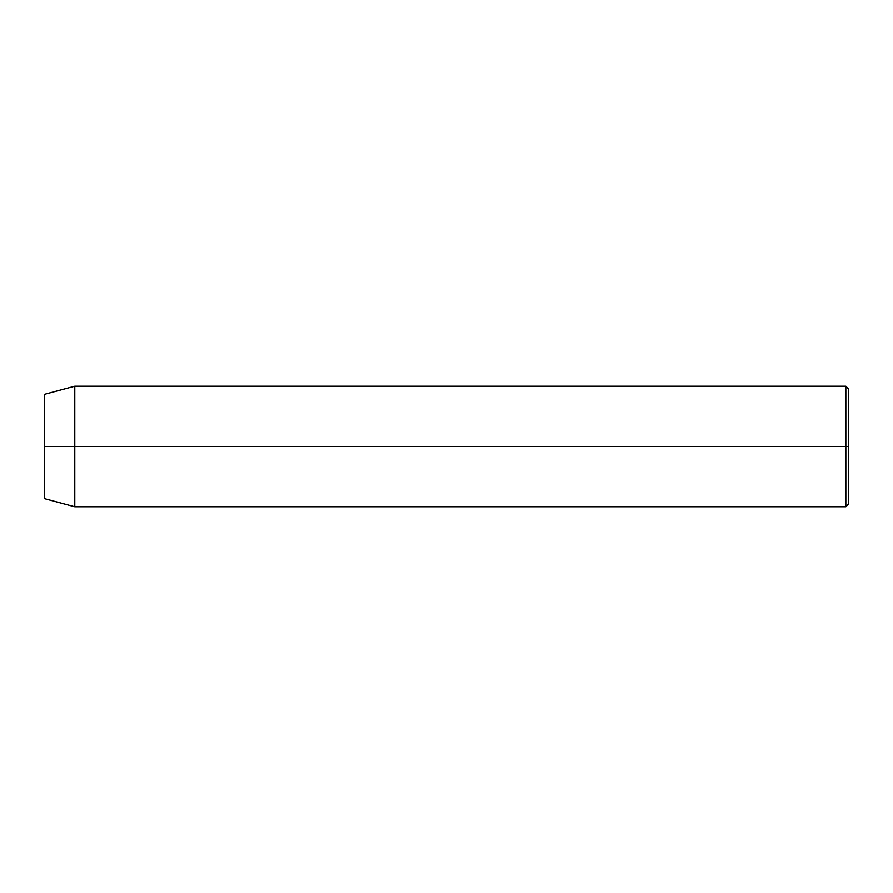 <?xml version="1.0" encoding="UTF-8"?>
<svg xmlns="http://www.w3.org/2000/svg" width="893" height="893" viewBox="0 0 893 893"><rect width="100%" height="100%" fill="white"/><g stroke="black" fill="none" stroke-linecap="round" stroke-linejoin="round"><path stroke-width="1.34" d="M845.838 446.5L845.838 506.777L845.838 446.5L44.65 446.5L44.65 498.707L44.65 394.293L44.65 446.5L74.789 446.5L74.789 506.777L74.789 446.5L845.838 446.5L845.838 386.222L845.838 446.5L848.35 446.5L845.838 446.5M848.35 504.266L848.35 446.5L848.35 504.266L845.838 506.777L74.789 506.777L44.65 498.707M848.35 388.734L848.35 446.5L848.35 388.734L845.838 386.222L74.789 386.222L74.789 446.5L74.789 386.222L44.65 394.293"/></g></svg>
